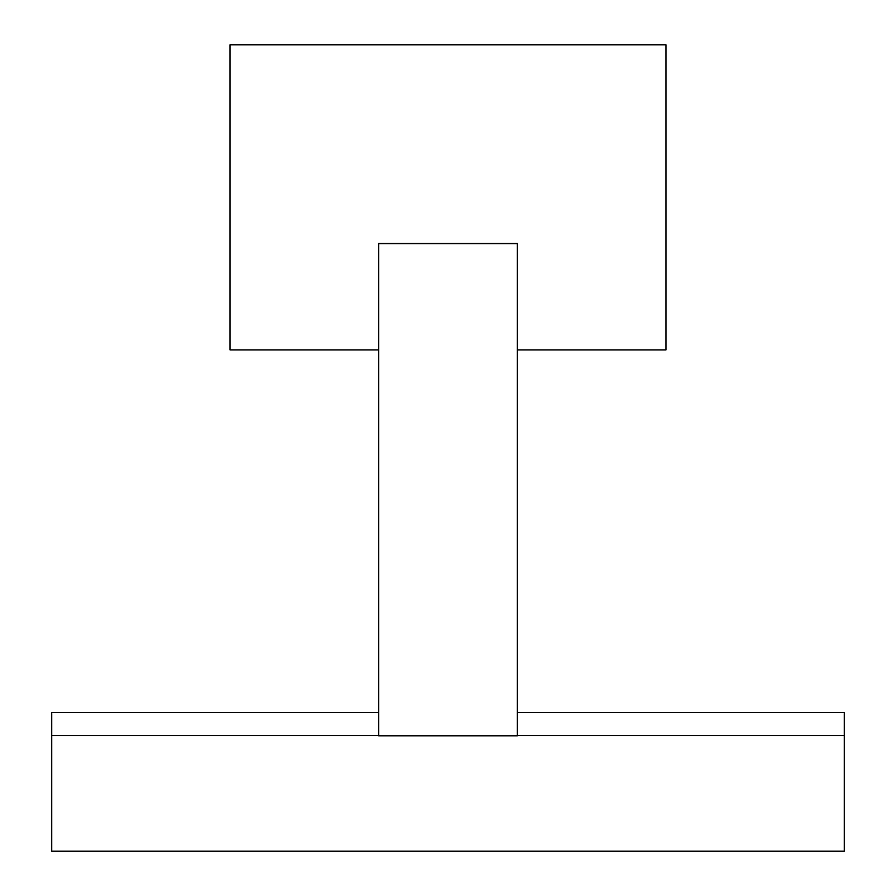 <?xml version="1.0" encoding="UTF-8"?>
<svg xmlns="http://www.w3.org/2000/svg" width="896" height="896" viewBox="0 0 896 896"><rect width="100%" height="100%" fill="white"/><g stroke="black" fill="none" stroke-linecap="round" stroke-linejoin="round"><path stroke-width="1.34" d="M378.65 712.51L51.733 712.51L51.733 851.2L844.267 851.2L844.267 735.526L517.35 735.526M844.267 735.526L844.267 712.51L517.35 712.51M517.35 735.806L378.65 735.806L378.65 243.398L517.35 243.398L517.35 735.806M378.65 349.922L230.059 349.922L230.059 44.8L665.941 44.8L665.941 349.922L517.35 349.922M378.65 735.526L51.733 735.526M517.35 243.634L378.65 243.634M517.35 243.398L378.65 243.398"/></g></svg>

